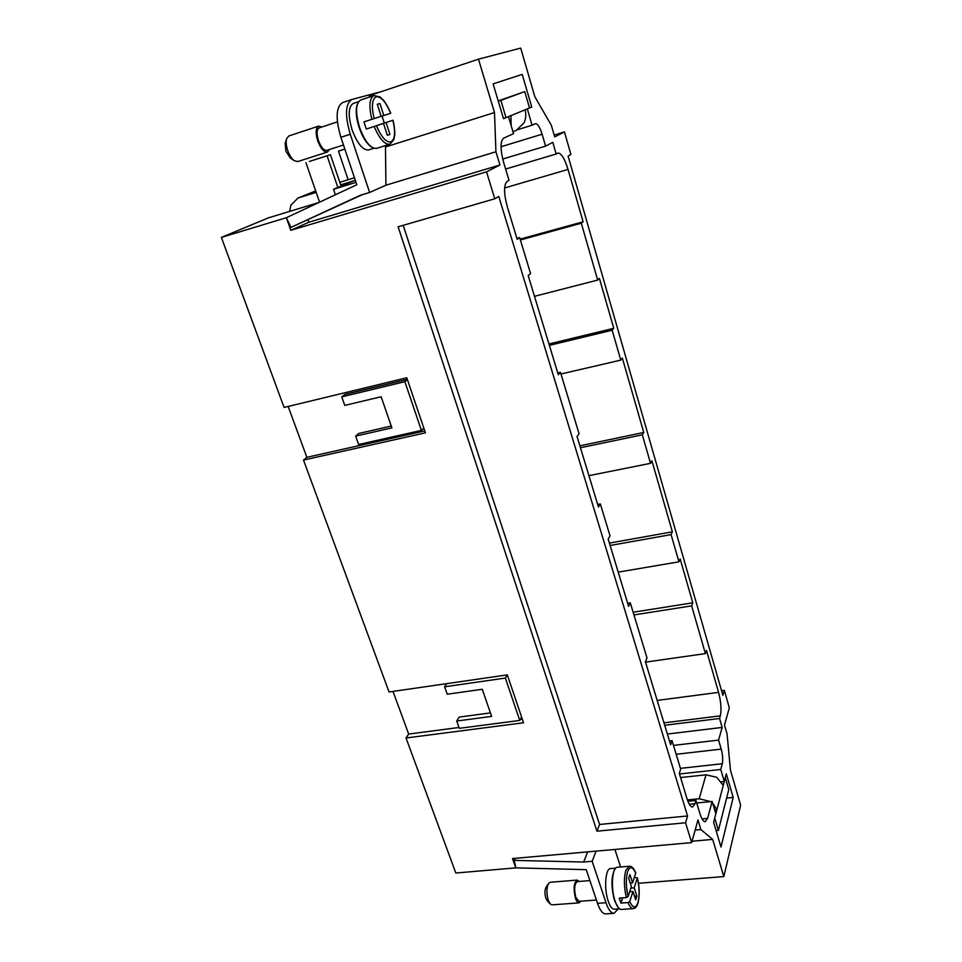 <?xml version="1.0" encoding="UTF-8"?>
<svg xmlns="http://www.w3.org/2000/svg" width="962" height="962" viewBox="0 0 962 962"><rect width="100%" height="100%" fill="white"/><g stroke="black" fill="none" stroke-linecap="round" stroke-linejoin="round"><path stroke-width="1.44" d="M512.986 131.806L516.402 130.267L524.013 122.811C525.949 118.687 526.286 114.358 525.036 109.824L510.918 115.632L511.159 125.649M318.975 202.453L289.658 211.387L290.825 205.291L297.955 198.064L315.704 190.945M321.909 126.984L318.65 126.118L288.828 135.955L286.58 138.817C285.786 141.967 286.183 145.887 287.746 150.601C289.43 155.255 291.57 158.598 294.144 160.618L297.691 161.58L327.441 152.044L329.521 149.471M286.58 138.817L285.149 143.362L285.918 151.19L290.175 157.852L294.144 160.618M318.65 126.118C315.68 127.958 315.38 132.876 317.725 140.861C320.731 148.605 323.966 152.333 327.441 152.056M357.335 104.281C355.411 109.764 356 117.484 359.091 127.417C362.518 137.217 366.618 143.711 371.368 146.921M358.549 101.683L353.282 103.439C348.328 106.614 347.919 115.368 352.056 129.714C357.287 143.591 362.806 150.337 368.614 149.928L373.857 148.268M386.099 122.547L389.947 134.415L387.361 135.329L383.489 123.413L366.306 129.04L363.949 121.873L381.18 116.318L377.272 104.293L379.93 103.511L383.814 115.476L390.776 113.263L382.058 116.113L384.319 123.052L393.025 120.238L376.779 125.577M374.146 95.503L360.726 99.976C355.639 103.259 355.243 112.362 359.523 127.285C364.947 141.739 370.635 148.761 376.587 148.364M337.409 121.885L319.252 127.862C316.678 129.449 316.414 133.706 318.446 140.62C321.043 147.33 323.857 150.565 326.864 150.325L343.47 144.997M712.662 803.174L716.918 809.655L714.73 818.061L718.41 830.41L728.775 789.525L725.288 777.621L723.256 785.401L716.738 777.308L706.012 774.807L699.194 798.749L710.605 801.611M580.928 901.19L579.088 902.861L552.008 904.869L550.18 903.919L548.316 900.42C546.404 893.554 546.488 887.914 548.544 883.489L550.204 882.274L577.14 880.098L579.232 881.457M547.246 900.805L545.899 898.364C544.624 893.818 544.684 890.066 546.067 887.108L546.151 886.988M579.088 902.861C577.765 902.861 576.563 901.358 575.492 898.364C573.244 888.756 573.797 882.659 577.14 880.098M618.506 907.887L614.55 900.697C611.002 886.964 611.123 876.466 614.898 869.203M619.492 908.813L614.321 909.174C612.097 909.174 610.064 906.493 608.212 901.153C603.835 888.792 605.411 868.253 610.557 868.578L615.692 868.157M632.599 882.912L635.774 872.871C633.838 868.277 631.673 866.065 629.256 866.245L617.412 867.243C612.133 866.894 610.569 888.239 615.091 901.117C617.003 906.661 619.095 909.439 621.38 909.451L633.333 908.609C631.493 908.645 629.713 906.637 627.994 902.572L620.899 903.09L619.275 898.123L626.37 897.594L628.102 896.536L631.385 886.603L628.667 878.246L629.906 874.578L632.599 882.912L630.242 883.092M596.416 900.035L578.968 901.334L575.853 897.438C573.905 889.104 574.374 883.837 577.284 881.613L589.91 880.591M634.391 877.5L637.373 877.825L634.198 887.83L630.892 888.082M369.636 97.006L369.192 95.659L478.475 59.175L520.707 48.1L534.848 96.789L551.334 125.252L554.701 136.905L564.453 131.902L570.911 154.473L568.097 156.109L722.871 695.346L724.326 690.343L729.328 707.816L724.506 725.059L727.056 733.898L730.471 770.201L740.632 805.17L723.833 876.586L712.674 839.405L700.913 829.581L697.991 819.925L691.642 842.628L685.569 822.787L596.957 831.18L398.112 226.791L494.769 198.785L486.531 171.849L290.789 230.327L286.363 217.701M289.658 211.387L268.398 217.869L221.368 237.41L284.091 407.443L406.794 377.765L425.432 432.84L303.511 460.077L389.057 691.991L507.323 674.879L523.532 722.775L406.024 737.998L408.682 734.054L392.989 691.413M303.511 460.077L306.878 457.323L288.167 406.457M406.024 737.998L455.832 873.027L515.812 867.868L514.213 860.389L515.175 858.32M620.899 903.09L622.654 897.871M634.198 887.83L636.88 896.103L635.678 899.843L632.984 891.546L629.725 901.502L627.994 902.572M632.984 891.546L629.665 891.798M636.88 896.103L634.523 896.283M596.067 851.129L592.183 861.291L605.964 902.717C608.429 909.763 611.123 913.299 614.045 913.311L605.675 913.9C602.705 913.888 599.987 910.365 597.522 903.33L586.243 869.66L515.824 867.868L512.53 858.561L691.642 842.628M514.213 860.389L583.693 862.024L587.65 851.875M592.183 861.291L583.693 862.024M680.567 777.561L706.012 774.807M699.194 798.749L687.397 799.939M718.41 830.41L716.101 830.615M723.256 785.401L716.918 809.655L714.658 809.884M614.045 913.311L618.301 908.898M339.79 182.323L354.461 177.778M344.853 149.122L338.504 151.154L344.829 149.026M348.124 179.738L338.504 151.154M309.367 161.448L330.447 154.726L309.367 161.448M355.988 182.359L333.501 189.286L354.822 180.483L340.656 184.848L330.447 154.726M319.564 202.164L305.952 162.662M337.854 187.494L327.128 155.904M340.656 184.848L341.089 186.147M221.368 237.41L286.339 217.713L290.957 227.405L360.329 195.274L369.624 192.46L350.252 134.259C344.781 115.272 345.31 103.68 351.876 99.483L380.952 91.739M316.197 192.4L298.905 197.727M384.319 123.052L376.767 125.565M363.949 121.873L381.18 116.318M389.947 134.415L387.325 135.245M383.489 123.413L366.306 129.04M379.93 103.511L377.308 104.377M383.814 115.476L382.058 116.113M362.277 194.685L290.957 227.405M342.881 102.489L342.628 102.573C335.978 106.794 335.401 118.362 340.885 137.289L356.794 184.764L286.339 217.713M510.918 115.62L506 117.653L500.865 100.397L524.747 91.606L529.533 107.96L525.036 109.824M524.747 91.606L498.196 100.926M500.865 100.397L498.292 101.226M506 117.653L503.439 118.458M335.377 194.781L333.501 189.286M307.96 219.829L308.802 222.234L499.939 164.983L495.935 151.768L385.93 185.209L369.624 192.46M456.734 721.019L459.331 728.318L519.757 720.442L505.375 678.066L444.6 686.796L447.234 694.227L482.263 689.273L491.63 716.389L456.734 721.019L459.187 717.087L490.428 712.902M444.6 686.796L446.705 683.645M505.375 678.066L507.263 674.891M519.757 720.442L521.596 717.051M522.318 719.203L520.274 719.48M459.03 727.476L408.682 734.054M355.663 436.111L358.634 444.492L421.404 430.399L404.87 381.673L341.75 396.873L344.769 405.399L381.132 396.753L391.895 427.886L355.663 436.111L358.826 433.441L391.257 426.046M341.75 396.873L345.009 394.384L407.323 379.341M404.87 381.673L407.407 379.581M421.404 430.399L423.833 428.114M424.783 430.916L306.878 457.323M554.16 135.029L564.453 131.902M721.536 690.716L724.326 690.343M695.141 830.11L700.913 829.581M499.939 164.983L486.531 171.849M308.802 222.234L290.789 230.327M495.935 151.768L494.492 112.542L478.475 59.175M494.769 198.785L498.773 196.452L687.565 815.968L685.569 822.787M532.07 125.216L535.497 123.665C537.686 123.725 539.886 127.249 542.111 134.211L545.586 146.128L552.801 142.352L556.168 154.004L557.984 153.03C561.303 153.162 564.658 158.634 568.037 169.42L583.116 221.789L581.301 223.22L597.691 280.074L599.41 278.391L613.78 328.307L612.157 330.219L620.779 360.125L622.342 358.08L643.758 432.455L642.315 434.824L650.54 463.335L651.923 460.846L672.354 531.83L671.091 534.607L678.932 561.82L680.158 558.934L692.796 602.825L691.642 605.88L705.399 653.607L706.481 650.372L718.578 692.375C721.007 701.851 721.596 709.667 720.334 715.848L719.576 718.494L722.161 727.428L718.59 740.103L721.211 749.109C722.702 754.869 723.063 759.752 722.294 763.732L720.754 769.468L724.278 781.481L726.286 773.773L733.2 797.426L720.995 847.029L713.612 822.306L715.824 813.828L712.145 801.454L707.587 818.385L705.218 821.74C703.39 821.716 701.587 818.915 699.831 813.335L695.959 800.456L695.021 803.703L692.556 807.022C690.608 806.998 688.708 804.088 686.868 798.28L679.304 773.388L680.663 769.119L672.029 740.644L670.622 744.792L645.43 661.796L647.005 657.996L630.278 602.789L628.595 606.349L608.188 539.105L610.004 535.846L600.336 503.932L598.448 507.034L577.044 436.507L579.076 433.742L560.461 372.294L558.297 374.747L528.186 275.553L530.579 273.605L519.66 237.59L517.195 239.334L507.347 206.89C503.727 193.386 503.655 184.896 507.142 181.397L509.03 180.339L503.799 162.999C500.216 149.543 500.156 141.282 503.631 138.191L513.54 133.67L508.477 116.642L503.499 118.687L493.109 83.874L522.222 74.399L531.745 107.047L527.296 108.886L532.07 125.216L517.568 129.69M520.129 239.129L583.116 221.789M520.382 239.971L581.301 223.22M534.487 296.32L597.691 280.074M627.645 603.21L630.278 602.789M516.895 238.348L519.66 237.59M548.953 343.975L613.78 328.307M549.374 345.37L612.157 330.219M560.978 373.99L620.779 360.125M579.87 445.839L643.758 432.455M580.459 447.739L642.315 434.824M588.924 475.661L650.54 463.335M609.403 543.097L672.354 531.83M610.124 545.478L671.091 534.607M618.217 572.137L678.932 561.82M597.667 504.437L600.336 503.932M669.456 740.944L672.029 740.644M633.14 612.229L692.796 602.825M633.958 614.922L691.642 605.88M645.538 662.133L705.399 653.607M557.744 372.919L560.461 372.294M687.565 815.968L599.567 824.47L403.186 225.324M596.957 831.18L599.567 824.47M620.598 866.978L614.898 849.458M385.93 185.209L385.461 145.563M696.716 802.993L712.145 801.454M687.89 801.262L695.959 800.456M502.729 159.031L545.586 146.128M505.627 169.059L556.168 154.004M664.706 725.264L719.576 718.494M667.363 734.042L722.161 727.428M673.472 745.394L718.59 740.103M720.754 769.468L679.485 773.965M529.473 107.768L531.745 107.047M726.599 798.087L733.2 797.426M721.512 781.781L724.278 781.481M692.027 841.245L712.674 839.405M638.479 883.284L723.833 876.586M385.882 146.861L494.492 112.542M374.182 126.491C379.473 138.889 384.668 144.793 389.778 144.192L389.947 144.132M376.443 125.745C381.409 137.265 386.243 142.653 390.933 141.895C394.985 139.37 395.647 132.167 392.893 120.286M390.776 113.263C387.854 105.952 383.441 99.856 383.573 100.301L380.002 96.897L373.977 95.563C369.456 98.148 368.735 106.073 371.837 119.3M390.644 113.3C385.906 101.972 381.12 96.465 376.286 96.765C372.017 98.99 371.284 106.253 374.11 118.566M628.102 896.536C625.901 886.711 625.757 878.354 627.669 871.452C629.99 865.92 632.695 866.521 635.786 873.268M626.37 897.594C623.929 886.94 623.761 877.849 625.865 870.321L629.256 866.245M637.361 878.15C639.514 887.649 639.682 895.887 637.866 902.861C635.629 908.669 632.924 908.212 629.725 901.502M605.964 902.717L597.522 903.33M350.252 134.259L340.885 137.289M657.154 700.42L718.578 692.375M504.617 187.963L568.037 169.42M702.068 818.915L707.587 818.385M689.321 804.268L695.021 803.703M501.034 146.741L542.111 134.211M663.972 722.859L720.334 715.848M676.166 754.28L721.211 749.109M680.435 768.361L722.294 763.732M297.955 198.064L315.692 190.909M393.025 120.238C394.913 127.85 394.889 135.281 394.745 134.836L393.831 139.634L390.007 144.108L376.599 148.364M547.137 900.697L550.18 903.919M633.333 908.609C635.269 908.465 636.784 906.769 637.878 903.51C639.79 896.187 639.622 887.625 637.373 877.825M546.067 887.108L548.544 883.489M351.876 99.483L342.628 102.573"/></g></svg>

